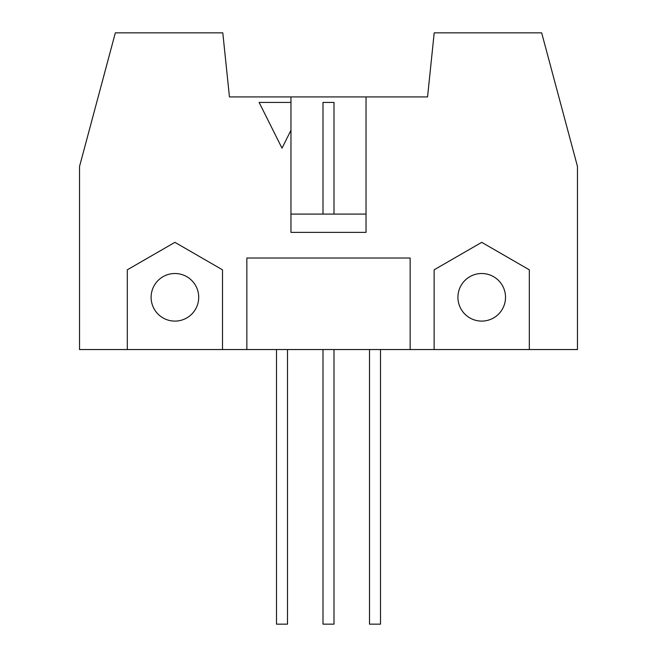 <?xml version="1.0" encoding="UTF-8"?>
<svg xmlns="http://www.w3.org/2000/svg" width="657" height="657" viewBox="0 0 657 657"><rect width="100%" height="100%" fill="white"/><g stroke="black" fill="none" stroke-linecap="round" stroke-linejoin="round"><path stroke-width="0.99" d="M333.994 214.083L333.994 102.418L323.006 102.418L323.006 214.083M323.006 349.549L323.006 624.15L333.994 624.15L333.994 349.549M366.031 96.924L366.031 232.389L290.969 232.389L290.969 130.242L282.001 148.178L259.121 102.418L290.969 102.418L290.969 96.924L427.551 96.924L434.203 32.85L541.664 32.85L577.47 166.484L577.47 349.549L434.129 349.549L434.129 269.822L481.729 242.343L529.32 269.822L529.32 349.549M369.505 349.549L369.505 624.15L380.493 624.15L380.493 349.549M276.507 349.549L276.507 624.15L287.495 624.15L287.495 349.549M410.149 349.549L246.851 349.549L246.851 258.02L410.149 258.02L410.149 349.549L434.129 349.549M127.31 349.549L127.31 269.822L174.91 242.343L222.501 269.822L222.501 349.549L79.53 349.549L79.53 166.484L115.336 32.85L222.797 32.85L229.449 96.924L290.969 96.924M198.71 297.309A23.8 23.8 0 0 0 163.01 276.696A23.8 23.8 0 0 0 163.01 317.914A23.8 23.8 0 0 0 198.71 297.309M505.52 297.309A23.8 23.8 0 0 1 469.829 317.914A23.8 23.8 0 0 1 469.829 276.696A23.8 23.8 0 0 1 505.52 297.309M246.851 349.549L222.501 349.549M290.969 130.242L290.969 102.418M366.031 214.083L290.969 214.083"/></g></svg>
